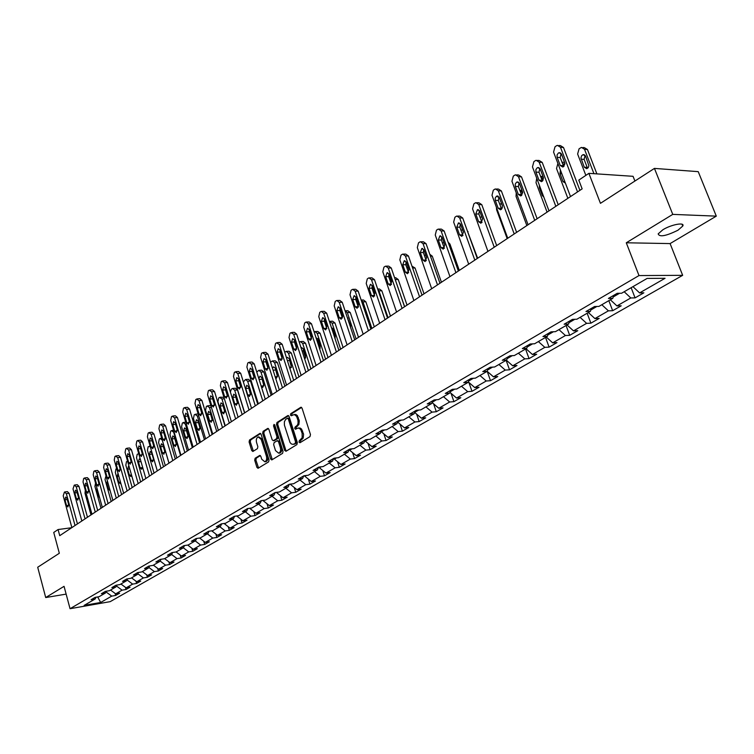 <?xml version="1.0" encoding="UTF-8"?>
<svg xmlns="http://www.w3.org/2000/svg" width="754" height="754" viewBox="0 0 754 754"><rect width="100%" height="100%" fill="white"/><g stroke="black" fill="none" stroke-linecap="round" stroke-linejoin="round"><path stroke-width="1.13" d="M298.999 442.108L299.979 442.73L309.988 436.613L310.469 434.568L302.071 408.206L300.874 407.254L290.78 413.663L290.45 415.086L291.27 415.756L294.305 414.54L296.586 416.378L297.971 420.355L298.094 423.126L297.472 425.077L295.04 427.141L294.72 428.564L295.549 429.243L297.915 428.036L299.526 428.442L300.884 429.921L302.137 433.38L302.166 437.735L299.329 440.685L298.999 442.108M298.358 428.027L300.092 428.027L301.591 429.101L303.589 434.351L303.183 438.083L300.526 440.562L300.45 442.447M301.581 407.433L291.977 413.56L291.864 415.407M294.126 414.521L295.822 414.521L297.302 415.586L299.281 420.798L298.886 424.53L296.247 427.028L296.143 428.894M677.969 230.215L682.766 226.049C685.188 221.921 671.23 224.513 662.851 229.772L658.167 233.881C659.43 237.303 666.027 236.087 677.969 230.215M255.135 458.253L254.701 460.204L256.897 467.357L258.038 468.309L268.603 461.891L269.046 459.921L261.11 434.304L259.979 433.371L249.517 440.006L249.093 441.967L251.732 450.543L252.854 451.486L257.425 448.649L257.859 446.688L256.539 442.409C255.936 439.62 256.492 437.791 258.207 436.924L261.223 439.45L266.445 456.293C267.048 459.073 266.501 460.901 264.795 461.759L261.723 459.205L260.856 456.396L259.715 455.444L255.135 458.253L256.322 458.13L255.889 460.081L258.575 468.008M672.756 214.381L626.282 242.779L670.099 243.589L716.3 216.144L672.756 214.381L654.444 168.406L600.448 203.326L588.883 173.345L578.799 180.121L582.145 188.858L59.726 535.67L58.077 529.544L53.741 532.456L59.33 553.266L37.7 567.253L45.711 597.545L66.135 594.114M626.282 242.779L638.996 275.568L70.047 608.704L64.052 586.339L45.711 597.545M284.626 450.383L285.992 451.269L296.878 444.624L297.349 442.598L289.093 416.481L287.915 415.529L276.972 422.485L276.511 424.493L284.626 450.383L285.823 450.251L286.341 451.062M282.58 453.352L271.77 459.931L270.611 458.96L262.646 433.324L263.089 431.345L267.755 428.404L268.895 429.346L272.147 439.761L273.297 440.713L276.492 438.743L276.954 436.745L273.542 425.869L274.004 424.408L274.805 425.067L283.033 451.354L282.58 453.352M654.444 168.406L698.223 171.648L716.3 216.144M638.996 275.568L682.662 275.333L110.207 601.645L70.047 608.704M115.108 593.426L115.664 595.443L119.632 593.172L115.682 593.85L122.082 590.175L126.041 589.505L130.084 587.187L126.116 587.856L132.638 584.114L136.615 583.445L140.734 581.08L136.757 581.749L143.401 577.932L147.398 577.262L151.601 574.859L147.605 575.519L154.391 571.617L158.397 570.966L162.685 568.507L158.67 569.157L165.597 565.18L169.612 564.539L173.995 562.032L169.961 562.673L177.03 558.62L181.073 557.979L185.541 555.415L181.488 556.056L188.707 551.909L192.76 551.278L197.322 548.667L193.26 549.298L200.621 545.067L204.692 544.445L209.348 541.777L205.276 542.39L212.788 538.073L216.879 537.461L221.629 534.737L217.538 535.349L225.22 530.939L229.32 530.326L234.183 527.546L230.074 528.149L237.915 523.644L242.034 523.05L247.001 520.203L242.873 520.797L250.893 516.188L255.022 515.604L260.092 512.701L255.964 513.276L264.154 508.573L268.301 507.998L273.485 505.029L269.338 505.595L277.717 500.779L281.873 500.222L287.18 497.188L283.014 497.734L291.581 492.814L295.757 492.268L301.176 489.167L297.001 489.704L305.766 484.671L309.951 484.134L315.492 480.958L311.308 481.486L320.28 476.339L324.474 475.821L330.148 472.57L325.945 473.078L335.125 467.81L339.328 467.301L345.144 463.974L340.931 464.473L350.327 459.073L354.54 458.592L360.487 455.18L356.265 455.661L365.888 450.138L370.12 449.667L376.208 446.179L371.976 446.641L381.835 440.977L386.067 440.524L392.306 436.952L388.065 437.395L398.169 431.599L402.41 431.165L408.8 427.499L404.559 427.923L414.907 421.976L419.158 421.571L425.708 417.82L421.458 418.216L432.061 412.127L436.321 411.731L443.041 407.886L438.781 408.263L449.657 402.014L453.927 401.646L460.817 397.707L456.547 398.055L467.716 391.646L471.985 391.307L479.054 387.254L474.775 387.584L486.236 381.006L490.505 380.695L497.763 376.538L493.484 376.84L505.246 370.091L509.525 369.799L516.971 365.53L512.692 365.813L524.775 358.876L529.044 358.612L536.697 354.229L532.418 354.484L544.822 347.358L549.101 347.123L556.961 342.618L552.682 342.844L565.434 335.521L569.704 335.323L577.781 330.695L573.511 330.874L586.612 323.353L590.882 323.183L599.185 318.424L594.925 318.574L608.403 310.837L612.663 310.705L621.202 305.813L616.942 305.926L630.806 297.962L635.066 297.877L643.85 292.835L639.599 292.91L665.056 278.292L647.111 278.424L621.607 293.24L617.215 293.315L608.412 298.443L612.804 298.348L613.662 295.389M115.664 595.443L111.724 596.122L100.668 602.474L84.156 605.377L95.136 598.996L91.111 599.694L95.032 597.413L99.066 596.716L105.419 593.021L101.375 593.718L105.381 591.39L109.424 590.693L115.909 586.932L111.846 587.62L115.927 585.245L119.99 584.557L126.606 580.721L122.525 581.4L126.691 578.978L130.772 578.299L137.511 574.388L133.42 575.057L137.671 572.578L141.771 571.909L148.651 567.913L144.532 568.582L148.877 566.056L152.996 565.396L160.018 561.315L155.889 561.975L160.319 559.393L164.457 558.742L171.62 554.576L167.473 555.227L171.997 552.588L176.153 551.947L183.476 547.696L179.311 548.328L183.929 545.642L188.104 545.01L195.578 540.665L191.393 541.297L196.115 538.544L200.3 537.922L207.944 533.483L203.74 534.105L208.566 531.297L212.769 530.675L220.573 526.141L216.36 526.754L221.29 523.889L225.512 523.276L233.495 518.648L229.263 519.242L234.296 516.311L238.537 515.717L246.69 510.976L242.449 511.561L247.595 508.564L251.845 507.979L260.196 503.135L255.936 503.71L261.195 500.647L265.465 500.072L274.004 495.114L269.725 495.68L275.116 492.541L279.395 491.985L288.132 486.914L283.834 487.461L289.348 484.247L293.645 483.71L302.58 478.517L298.282 479.054L303.928 475.765L308.235 475.237L317.377 469.921L313.061 470.439L318.848 467.075L323.164 466.566L332.533 461.128L328.207 461.627L334.126 458.178L338.461 457.687L348.056 452.108L343.711 452.589L349.771 449.064L354.126 448.583L363.956 442.881L359.601 443.343L365.813 439.723L370.167 439.262L380.242 433.418L375.878 433.861L382.25 430.148L386.623 429.714L396.943 423.71L392.58 424.134L399.111 420.336L403.484 419.921L414.078 413.767L409.695 414.172L416.397 410.261L420.779 409.874L431.646 403.56L427.254 403.937L434.134 399.94L438.526 399.573L449.667 393.098L445.275 393.447L452.334 389.337L456.726 388.998L468.177 382.344L463.776 382.674L471.024 378.451L475.425 378.14L487.178 371.317L482.767 371.609L490.213 367.273L494.615 366.991L506.688 359.978L502.287 360.252L509.93 355.794L514.341 355.539L526.744 348.329L522.334 348.574L530.194 343.994L534.605 343.767L547.357 336.359L542.946 336.567L551.033 331.854L555.444 331.666L568.554 324.05L564.152 324.22L572.465 319.376L576.867 319.225L590.363 311.383L585.962 311.515L594.52 306.539L598.912 306.416L612.804 298.348M110.555 590.043L115.682 593.85M116.408 585.962L122.082 590.175M105.419 593.021L106.361 591.221M120.942 584.011L126.116 587.856M127.021 579.911L132.638 584.114M115.909 586.932L116.861 585.085M131.545 577.856L136.757 581.749M137.841 573.747L143.401 577.932M126.606 580.721L127.577 578.827M142.355 571.57L147.605 575.519M148.877 567.47L154.391 571.617M137.511 574.388L138.5 572.446M153.392 565.17L158.67 569.157M160.15 561.051L165.597 565.18M148.651 567.913L149.66 565.934M164.645 558.629L169.961 562.673M171.658 554.52L177.03 558.62M160.018 561.315L161.036 559.279M176.125 551.947L181.488 556.056M183.316 547.781L188.707 551.909M171.62 554.576L172.657 552.484M187.746 545.057L193.26 549.298M195.201 540.882L200.621 545.067M183.476 547.696L184.523 545.547M199.612 538.026L205.276 542.39M207.322 533.841L212.788 538.073M195.578 540.665L196.643 538.469M211.723 530.835L217.538 535.349M219.716 526.65L225.22 530.939M207.944 533.483L209.028 531.231M224.098 523.483L230.074 528.149M232.373 519.299L237.915 523.644M220.573 526.141L221.676 523.832M236.737 515.972L242.873 520.797M245.304 511.787L250.893 516.188M233.495 518.648L234.607 516.264M249.715 508.337L255.964 513.276M258.528 504.106L264.154 508.573M246.69 510.976L247.83 508.535M263.476 500.336L262.986 500.402M263.042 500.59L269.338 505.595M272.043 496.255L277.717 500.779M260.196 503.135L261.346 500.628M277.397 492.239L276.577 492.353M276.671 492.664L283.014 497.734M285.87 488.224L291.581 492.814M274.004 495.114L275.172 492.532M291.647 483.964L290.469 484.106M290.61 484.558L297.001 489.704M300.007 480.015L305.766 484.671M288.132 486.914L289.31 484.275M306.228 475.482L304.87 476.274L304.673 475.67M304.87 476.274L311.308 481.486M314.475 471.618L320.28 476.339M302.58 478.517L303.758 475.859M321.147 466.801L319.46 467.791L319.215 467.028M319.46 467.791L325.945 473.078M329.272 463.013L335.125 467.81M317.377 469.921L318.546 467.244M336.435 457.914L334.39 459.101L334.097 458.196M334.39 459.101L340.931 464.473M344.427 454.219L350.327 459.073M332.533 461.128L333.683 458.432M352.099 448.809L349.677 450.213L349.375 449.29M349.677 450.213L356.265 455.661M359.95 445.199L365.888 450.138M348.056 452.108L349.196 449.403M368.141 439.478L365.332 441.109L365.049 440.232M365.332 441.109L371.976 446.641M375.841 435.972L381.835 440.977M363.956 442.881L365.077 440.147M384.587 429.912L381.373 431.778L381.166 431.147M381.373 431.778L388.065 437.395M392.127 426.51L398.169 431.599M380.242 433.418L381.364 430.666M401.439 420.11L397.688 421.863M397.81 422.221L404.559 427.923M408.819 416.821L414.907 421.976M396.943 423.71L398.046 420.949M418.734 410.053L414.625 412.353M414.653 412.429L421.458 418.216M425.935 406.877L432.061 412.127M414.078 413.767L415.162 410.987M432.146 402.259L436.472 399.743M432.051 402.495L438.781 408.263M443.484 396.689L449.657 402.014M431.646 403.56L432.711 400.76M450.157 391.778L454.681 389.158M449.95 392.353L456.547 398.055M461.486 386.237L467.716 391.646M449.667 393.098L450.722 390.27M468.658 381.024L473.371 378.282M468.319 381.948L474.775 387.584M479.959 375.501L486.236 381.006M468.177 382.344L469.214 379.507M487.649 369.988L492.56 367.123M488.187 368.452L487.178 371.317L493.484 376.84M498.922 364.493L505.246 370.091M507.15 358.64L512.286 355.652M506.349 360.176L512.692 365.813M518.394 353.183L524.775 358.876M506.688 359.978L507.687 357.104M527.197 346.981L532.55 343.871M526.028 348.753L532.418 354.484M538.394 341.562L544.822 347.358M526.744 348.329L527.715 345.436M547.8 335.002L553.389 331.76M546.235 337.01L552.682 342.844M558.959 329.63L565.434 335.521M547.357 336.359L548.299 333.447M568.978 322.684L574.812 319.291M567.008 324.946L573.511 330.874M580.09 317.349L586.612 323.353M568.554 324.05L569.477 321.119M590.778 310.017L596.866 306.473M588.374 312.542L594.925 318.574M601.815 304.729L608.403 310.837M590.363 311.383L591.249 308.443M613.2 296.972L619.562 293.278M610.344 299.781L616.942 305.926M624.18 291.741L630.806 297.962M632.955 286.652L639.599 292.91M634.915 181.035L633.058 176.313L588.883 173.345M670.099 243.589L682.662 275.333M71.715 527.715L58.077 529.544M106.003 591.909L111.724 596.122M97.662 596.961L100.668 602.474M95.136 598.996L96.069 597.234M631.145 287.698L635.066 297.877M608.836 300.658L612.663 310.705M587.149 313.249L590.882 323.183M566.066 325.502L569.704 335.323M545.538 337.415L549.101 347.123M525.566 349.017L529.044 358.612M506.123 360.308L509.525 369.799M487.178 371.298L490.505 380.695M468.875 382.438L471.985 391.307M451.033 393.286L453.927 401.646M433.616 403.842L436.321 411.731M416.632 414.116L419.158 421.571M400.044 424.116L402.41 431.165M383.861 433.87L386.067 440.524M368.046 443.371L370.12 449.667M352.608 452.636L354.54 458.592M337.519 461.674L339.328 467.301M322.769 470.487L324.474 475.821M308.358 479.092L309.951 484.134M294.258 487.499L295.757 492.268M280.479 495.708L281.873 500.222M266.991 503.729L268.301 507.998M253.796 511.561L255.022 515.604M240.884 519.223L242.034 523.05M228.236 526.716L229.32 530.326M215.861 534.039L216.879 537.461M203.74 541.212L204.692 544.445M191.865 548.224L192.76 551.278M180.234 555.095L181.073 557.979M168.83 561.815L169.612 564.539M157.661 568.393L158.397 570.966M146.71 574.85L147.398 577.262M135.974 581.164L136.615 583.445M125.437 587.357L126.041 589.505M288.612 415.708L278.16 422.372L277.708 424.379L285.823 450.251M295.21 443.211L295.54 441.797L288.301 418.885L287.481 418.225L285.691 419.365L284.371 421.797L284.39 425.067L289.998 442.475L291.355 443.955L292.948 444.36L296.407 443.088L296.737 441.674L295.54 441.797M288.537 418.178L289.498 418.781L296.737 441.674M293.749 444.247L295.068 443.908L293.872 444.031M296.407 443.088L295.068 443.908M268.433 428.583L264.277 431.231L263.834 433.211L272.298 459.629M274.277 440.619L277.689 438.63L278.141 436.632L274.739 425.756L273.542 425.869M274.72 424.86L274.739 425.756M275.521 450.609L278.66 453.182C280.403 452.306 280.969 450.458 280.356 447.631L278.48 441.627L277.123 440.751L274.107 442.636L273.655 444.624L275.521 450.609M279.282 453.116L279.847 453.06C281.591 452.174 282.166 450.327 281.544 447.508L280.356 447.631M277.529 440.647L279.668 441.505L281.544 447.508M260.375 455.614L256.322 458.13M265.446 461.693L265.983 461.627C267.689 460.769 268.236 458.95 267.632 456.161L266.445 456.293M258.773 436.868L262.411 439.328L267.632 456.161M260.648 433.55L250.705 439.893L250.271 441.844L253.382 451.184M596.885 173.882L587.451 149.518L584.407 147.652L582.917 147.52M585.849 175.38L577.621 154.014L579.081 148.792L581.457 147.398L584.51 149.273L593.945 173.684M585.123 155.352L584.114 159.396L587.206 167.397L584.256 167.19L586.744 168.708L588.205 167.69L588.912 165.786L585.585 156.144L583.125 154.636L581.654 155.654L580.938 157.982L584.256 167.19M570.514 196.577L553.568 152.091L555.029 146.776L556.405 145.814L557.404 145.352L560.467 147.256L577.536 191.912M579.911 190.338L563.511 147.52L560.467 147.256M557.131 157.322L557.074 154.862L558.45 152.977L559.091 152.713L561.551 154.25L564.878 163.203L563.672 166.549L562.729 167.02L560.241 165.475L557.131 157.322L560.184 157.558L561.127 153.486M563.738 166.483L560.184 157.558M558.865 145.484L560.458 145.616L563.511 147.52M562.022 162.374L564.067 166.144M567.856 198.34L556.527 168.538L557.894 163.448M561.947 162.185L564.68 162.43M560.467 170.187L559.986 173.646L563.002 181.573L565.387 183.109M540.505 176.295L542.531 178.18L543.2 179.98M547.074 212.138L536.009 182.666L536.735 178.227M540.872 176.398L543.012 176.445M539.374 185.248L539.383 187.737L542.333 195.578L543.813 197.067M548.997 210.856L532.465 166.888L533.879 161.667L535.217 160.725L536.169 160.291L539.167 162.185L555.83 206.323M558.214 204.739L542.22 162.412L539.167 162.185M535.934 172.072L535.877 169.65L537.197 167.812L537.819 167.548L540.241 169.075L543.398 177.539L542.588 180.951L541.41 181.676L538.969 180.131L535.934 172.072L538.987 172.27L539.826 168.34M542.446 181.092L538.987 172.27M537.536 160.385L539.223 160.517L542.22 162.412M528.083 224.749L511.947 181.271L513.314 176.134L514.624 175.22L515.529 174.805L518.46 176.7L534.718 220.338M537.131 218.735L521.514 176.888L518.46 176.7M515.331 186.408L515.265 184.033L516.547 182.232L517.15 181.978L519.515 183.505L522.673 192.251L521.561 195.456L520.675 195.917L518.29 194.381L515.331 186.408L518.384 186.577L519.129 182.779M521.749 195.286L518.384 186.577M516.81 174.89L518.573 174.994L521.514 176.888M519.713 190.159L522.701 192.901M526.848 225.559L516.047 196.417L516.245 192.835M519.157 200.687L522.55 209.848M507.169 238.632L496.613 209.8L496.434 207.388M501.778 204.108L499.563 203.834M481.797 216.832L480.015 217.293M507.744 238.245L491.994 195.258L493.314 190.215L494.586 189.32L495.444 188.924L498.328 190.819L514.2 233.957M516.622 232.355L501.382 190.969L498.328 190.819M495.284 200.357L495.218 198.019L496.452 196.257L499.355 197.529L502.371 205.785L502.324 207.755L501.372 209.32L500.515 209.772L498.177 208.236L495.284 200.357L498.337 200.489L498.988 196.832M501.617 209.084L498.337 200.489M496.65 188.99L498.498 189.084L501.382 190.969M487.951 251.384L472.57 208.867L473.861 203.91L475.086 203.043L475.915 202.666L478.733 204.551L494.238 247.218M496.679 245.597L481.787 204.673L478.733 204.551M475.783 213.929L477.471 209.659L479.742 211.167L482.579 218.98L480.901 223.25L478.611 221.723L475.783 213.929L478.837 214.032L479.403 210.498M482.023 222.515L478.837 214.032M477.037 202.713L478.96 202.798L481.787 204.673M468.696 264.173L453.663 222.119L454.916 217.246L456.113 216.398L456.905 216.03L459.667 217.915L474.813 260.111M477.263 258.481L462.711 218.01L459.667 217.915M456.801 227.133L458.432 222.939L460.656 224.456L463.427 232.175L461.806 236.36L459.563 234.843L456.801 227.133L459.846 227.218L460.336 223.806M462.947 235.578L459.846 227.218M457.961 216.068L459.949 216.134L462.711 218.01M449.95 276.614L435.256 235.022L436.462 230.224L437.631 229.405L438.394 229.056L441.099 230.931L455.906 272.665M458.366 271.025L444.144 230.997L441.099 230.931M438.319 239.998L439.893 235.879L442.07 237.387L444.785 245.022L443.22 249.14L441.015 247.623L438.319 239.998L441.363 240.045L441.778 236.775M444.37 248.302L441.363 240.045M439.384 229.075L441.429 229.131L444.144 230.997M431.693 288.735L417.32 247.595L418.498 242.873L419.639 242.072L420.355 241.732L423.022 243.599L437.49 284.889M439.959 283.25L426.057 243.646L423.022 243.599M420.317 252.524L421.835 248.481L423.974 249.979L426.623 257.538L425.115 261.581L422.956 260.064L420.317 252.524L423.352 252.552L423.701 249.404M426.274 260.686L423.352 252.552M421.288 241.751L423.399 241.789L426.057 243.646M413.899 300.544L399.846 259.847L400.987 255.191L402.099 254.409L402.796 254.089L405.398 255.955L419.554 296.793M422.023 295.153L408.432 255.974L405.398 255.955M402.777 264.729L404.238 260.752L406.331 262.251L408.922 269.734L407.471 273.702L405.35 272.194L402.777 264.729L405.803 264.739L406.086 261.713M408.64 272.76L405.803 264.739M403.663 254.098L405.822 254.117L408.432 255.974M396.566 312.052L382.815 271.779L383.927 267.199L385.011 266.445L385.671 266.134L388.225 267.99L402.071 308.395M404.559 306.755L391.251 267.99L388.225 267.99M385.671 276.624L387.085 272.722L389.149 274.211L391.684 281.61L390.27 285.512L388.197 284.013L385.671 276.624L388.696 276.614L388.923 273.711M391.458 284.512L388.696 276.614M386.491 266.134L388.696 266.134L391.251 267.99M379.667 323.277L366.208 283.429L367.283 278.914L368.338 278.169L368.979 277.877L371.486 279.725L385.03 319.705M387.518 318.056L374.502 279.706L371.486 279.725M368.998 288.226L370.374 284.39L372.391 285.87L374.87 293.193L373.503 297.029L371.468 295.54L368.998 288.226L372.014 288.188L372.193 285.417M374.7 295.973L372.014 288.188M369.752 277.868L371.995 277.858L374.502 279.706M363.183 334.22L350.007 294.776L351.053 290.337L352.08 289.611L352.693 289.329L355.153 291.167L368.423 330.742M370.911 329.083L358.169 291.129L355.153 291.167M352.74 299.545L354.06 295.766L356.039 297.246L358.47 304.493L357.151 308.263L355.153 306.774L352.74 299.545L355.747 299.489L355.869 296.84M358.348 307.142L355.747 299.489M353.428 289.319L355.709 289.291L358.169 291.129M347.104 344.889L334.201 305.86L335.219 301.477L336.227 300.771L336.812 300.497L339.225 302.335L352.212 341.496M354.71 339.847L342.231 302.279L339.225 302.335M336.878 310.582L338.16 306.869L340.101 308.339L342.476 315.511L341.194 319.225L339.243 317.736L336.878 310.582L339.875 310.507L339.95 307.981M342.401 318.037L339.875 310.507M337.5 300.488L339.809 300.441L342.231 302.279M331.411 355.304L318.772 316.671L319.771 312.354L320.752 311.666L321.308 311.402L323.683 313.23L336.397 351.995M338.895 350.337L326.671 313.155L323.683 313.23M321.392 321.355L322.627 317.698L324.54 319.168L326.868 326.265L325.634 329.922L323.711 328.442L321.392 321.355L324.38 321.261L324.418 318.867M326.831 328.669L324.38 321.261M321.958 311.383L324.305 311.327L326.671 313.155M316.096 365.473L303.721 327.227L304.682 322.976L305.634 322.297L306.181 322.052L308.499 323.871L320.968 362.24M323.466 360.582L311.487 323.777L308.499 323.871M306.275 331.873L307.481 328.273L309.347 329.734L311.628 336.765L310.431 340.365L308.546 338.885L306.275 331.873L309.263 331.76L309.263 329.498M311.628 339.036L309.263 331.76M306.793 322.024L309.159 321.958L311.487 323.777M301.148 375.398L289.008 337.538L289.951 333.343L290.884 332.684L293.683 334.258L305.898 372.24M308.405 370.582L296.661 334.145L293.683 334.258M291.515 342.146L292.684 338.593L294.512 340.054L296.756 347.019L295.596 350.563L293.74 349.093L291.515 342.146L294.484 342.014L294.456 339.884M296.793 349.149L294.484 342.014M291.987 332.42L294.38 332.326L296.661 334.145M286.548 385.096L274.644 347.603L275.559 343.466L276.473 342.825L279.216 344.399L291.185 382.014M293.683 380.355L282.175 344.267L279.216 344.399M277.095 352.175L278.226 348.687L280.026 350.139L282.222 357.028L281.101 360.516L279.282 359.055L277.095 352.175L280.064 352.033L279.998 350.035M282.288 359.027L280.064 352.033M277.519 342.57L279.941 342.467L282.175 344.267M272.279 394.568L260.611 357.443L261.497 353.362L262.392 352.74L265.069 354.314L276.812 391.552M279.31 389.893L268.028 354.163L265.069 354.314M263.014 361.977L264.107 358.536L265.879 359.988L268.028 366.812L266.935 370.242L265.154 368.781L263.014 361.977L265.964 361.816L265.87 359.969M268.122 368.659L265.964 361.816M263.391 352.486L265.823 352.372L268.028 354.163M258.339 403.824L246.888 367.057L247.755 363.032L248.632 362.42L251.252 364.003L262.769 400.874M265.267 399.224L254.202 363.843L251.252 364.003M249.244 371.552L250.309 368.169L252.043 369.611L254.155 376.369L253.099 379.752L251.346 378.301L249.244 371.552L252.185 371.383L252.072 369.686M254.277 378.065L252.185 371.383M249.583 362.174L252.034 362.043L254.202 363.843M244.711 412.872L233.486 376.453L234.324 372.485L235.182 371.892L237.746 373.466L249.046 409.988M251.544 408.338L240.686 373.296L237.746 373.466M235.785 380.921L236.822 377.575L238.528 379.017L240.592 385.709L239.565 389.045L237.849 387.594L235.785 380.921L238.726 380.732L238.584 379.205M240.733 387.236L238.726 380.732M236.096 371.656L238.556 371.505L240.686 373.296M231.393 421.712L220.366 385.652L221.195 381.731L222.025 381.147L224.541 382.721L235.625 418.894M238.123 417.245L227.463 382.542L224.541 382.721M222.628 390.072L223.627 386.783L225.305 388.216L227.34 394.842L226.341 398.131L224.654 396.689L222.628 390.072L225.55 389.875L225.399 388.527M227.491 396.199L225.55 389.875M222.901 380.911L225.38 380.761L227.463 382.542M218.358 430.364L207.548 394.634L208.349 390.77L209.16 390.204L211.62 391.778L222.505 427.612M224.994 425.953L214.532 391.58L211.62 391.778M209.763 399.026L210.734 395.784L212.383 397.207L214.372 403.776L213.401 407.019L211.751 405.586L209.763 399.026L212.675 398.819L212.515 397.66M214.532 404.936L212.675 398.819M209.998 389.978L212.487 389.809L214.532 391.58M477.64 258.236L467.075 230.14M462.513 229.631L461.005 230.441M459.309 270.403L449.931 244.023L448.112 242.185M443.823 242.326L442.485 243.24M441.439 282.26L432.268 256.162L429.799 254.305M425.68 254.861L424.474 255.776M424.021 293.824L415.049 268L411.967 266.171M408.008 267.076L406.981 268.141M407.037 305.106L398.244 279.536L395.737 277.717L394.596 277.726M394.964 278.81L404.634 306.699M390.798 279.027L389.988 280.403M390.468 316.105L381.854 290.799L379.394 288.989L377.66 289.008M377.735 289.225L378.932 290.846L388.056 317.707M374.078 290.856L373.541 292.703M374.295 326.84L365.86 301.798L363.447 299.988L361.213 300.026M361.147 300.017L362.947 301.854L371.882 328.442M358.442 306.935L357.848 302.646M366.321 315.426L363.579 307.246M358.508 337.321L350.242 312.524L347.867 310.723L345.615 310.78M345.049 310.78L347.34 312.599L356.086 338.923M342.655 316.746L342.184 314.644M348.018 318.047L347.783 318.989M350.591 327.443L350.516 325.455L347.16 317.114M343.089 347.556L334.993 323.004L332.665 321.213L330.375 321.279M329.394 321.44L332.09 323.098L340.667 349.159M332.787 328.537L332.74 330.883L335.162 338.169M335.012 338.508L335.21 335.813L332.929 328.885L331.355 327.406M328.037 357.556L320.101 333.24L317.811 331.458L315.502 331.543M314.154 331.967L314.918 331.562L317.208 333.353L325.615 359.158M317.915 338.772L317.905 341.006L320.252 348.169M319.715 349.064L320.262 345.935L318.028 339.074L316.02 337.688M313.325 367.321L305.54 343.24L303.297 341.458L300.959 341.562M299.272 342.259L300.412 341.59L302.656 343.372L310.902 368.923M303.381 348.791L303.41 350.902L305.69 357.933M304.729 359.187L305.662 355.822L303.466 349.027L301.666 347.594L301.1 347.914M298.952 376.859L291.317 353.013L289.112 351.241L286.756 351.355M284.739 352.307L286.237 351.383L288.443 353.164L296.529 378.47M289.178 358.584L291.449 367.471M290.036 368.913L291.393 365.483L289.244 358.753L287.462 357.33L286.577 358.065M284.899 386.189L277.415 362.57L275.238 360.808L272.873 360.93M270.573 362.231L272.373 360.959L274.541 362.731L282.477 387.792M275.295 368.169L277.519 376.783M275.615 378.178L276.369 378.272L277.434 374.927L275.333 368.263L273.589 366.84L272.467 368.206M271.157 395.313L263.815 371.92L261.685 370.157L259.291 370.299M256.775 372.08L258.829 370.327L260.959 372.09L268.744 396.915M261.365 386.745L262.76 387.462L263.796 384.163L261.732 377.566L263.909 385.878L261.138 386.029M261.732 377.566L260.017 376.142L258.82 378.621M257.727 404.229L250.517 381.053L248.424 379.309L246.021 379.46M243.353 381.92L245.568 379.488L247.661 381.241L255.304 405.831M248.452 386.745L250.582 394.757M245.738 388.498L247.755 395.021L249.451 396.444L250.46 393.192L248.424 386.661L246.747 385.247L245.738 388.498L248.584 388.301M244.579 412.956L237.501 389.997L235.446 388.253L233.033 388.414M230.366 392.005L231.365 389.205L232.609 388.442L234.664 390.195L242.166 414.559M235.474 395.746L237.548 403.437M232.779 397.358L234.767 403.824L236.426 405.237L237.406 402.033L235.418 395.558L233.759 394.154L232.779 397.358L235.616 397.151M225.248 425.793L217.925 401.722L218.717 397.952L219.518 397.405L221.94 398.951L229.31 423.098M222.779 404.578L224.786 411.91M220.319 397.188L223.947 397.367M220.102 406.02L222.053 412.429L223.693 413.842L224.635 410.676L222.684 404.257L221.054 402.862L220.102 406.02L222.93 405.803M212.751 434.087L205.55 410.242L206.332 406.519L207.114 405.972L209.489 407.528L216.728 431.448M210.357 413.239L212.298 420.185M207.887 405.765L210.856 405.577M207.699 414.502L209.612 420.855L211.214 422.259L212.138 419.139L210.215 412.777L208.622 411.382L207.699 414.502L210.507 414.276M200.517 442.212L193.448 418.574L194.202 414.907L194.975 414.37L197.303 415.925L204.409 439.629M198.208 421.759L200.055 428.244M198.151 413.974L195.71 414.172M195.55 422.815L197.425 429.101L199.009 430.496L199.904 427.424L198.019 421.118L196.445 419.733L195.55 422.815L198.349 422.57M188.538 450.166L181.591 426.745L182.327 423.117L183.081 422.598L185.361 424.144L192.345 447.631M186.332 430.166L188.038 436.066M183.656 430.939L185.503 437.179L187.058 438.574L187.925 435.539L186.068 429.29L184.532 427.904L183.656 430.939L186.445 430.694M176.804 457.951L169.98 434.738L170.696 431.156L171.431 430.647L173.674 432.193L180.536 455.473M171.997 438.913L173.816 445.086L175.343 446.472L176.191 443.484L174.372 437.292L172.855 435.916L171.997 438.913L174.768 438.649M165.305 465.586L158.594 442.579L159.301 439.035L160.027 438.536L162.223 440.082L168.962 463.154M160.583 446.717L162.374 452.834L163.872 454.219L164.702 451.26L162.911 445.124L161.413 443.757L160.583 446.717L163.298 446.453M154.042 473.06L147.454 450.251L148.133 446.754L150.206 446.425M149.405 454.36L151.158 460.43L152.638 461.806L153.439 458.884L151.677 452.805L150.216 451.439L149.405 454.36L152.054 454.096M143.015 480.383L136.521 457.782L137.19 454.323L138.717 453.701M140.48 459.836L139.226 458.969L138.444 461.853L140.169 467.876L141.62 469.242L142.515 466.905M132.195 487.565L125.814 465.152L126.465 461.74L127.549 461.099M129.075 466.453L128.463 466.349L127.699 469.195L129.396 475.161L130.828 476.528L131.639 475.454M205.616 438.819L194.994 403.437L195.776 399.62L196.577 399.054L198.99 400.638L209.669 436.132M212.157 434.483L201.893 400.421L198.99 400.638M197.171 407.791L198.113 404.587L199.735 406.01L201.686 412.513L200.752 415.708L199.122 414.285L197.171 407.791L200.074 407.565L199.914 406.623M201.846 413.456L200.074 407.565M197.378 398.838L199.876 398.659L201.893 400.421M193.147 447.103L182.722 412.042L183.486 408.272L184.259 407.726L186.624 409.299L197.114 444.464M199.593 442.815L189.518 409.073L186.624 409.299M184.853 416.359L185.767 413.201L187.36 414.615L189.282 421.062L188.368 424.219L186.766 422.796L184.853 416.359L187.737 416.123L187.605 415.454M189.414 421.74L187.737 416.123M185.032 407.509L187.539 407.32L189.518 409.073M180.941 455.199L170.696 420.468L171.441 416.745L172.204 416.208L174.523 417.782L184.824 452.626M187.303 450.977L177.407 417.546L174.523 417.782M172.798 424.756L173.684 421.637L175.248 423.051L177.133 429.431L176.248 432.542L174.674 431.128L172.798 424.756L175.607 424.266M177.199 429.667L175.673 424.511M172.939 416.001L175.456 415.803L177.407 417.546M169 463.126L158.934 428.706L159.66 425.039L160.413 424.511L162.675 426.085L172.798 460.609M175.277 458.96L165.541 425.84L162.675 426.085M160.988 432.966L161.856 429.893L163.392 431.297L165.249 437.622L164.381 440.694L162.836 439.28L160.988 432.966L163.806 432.711M161.111 424.313L163.637 424.097L165.541 425.84M157.303 470.892L147.416 436.783L148.123 433.164L148.858 432.645L151.083 434.219L161.026 468.423M163.495 466.783L153.939 433.965L151.083 434.219M149.433 441.005L150.272 437.98L151.78 439.375L153.609 445.642L152.77 448.668L151.243 447.263L149.433 441.005L152.185 440.751M149.528 432.447L152.054 432.231L153.939 433.965M145.852 478.498L136.135 444.69L136.823 441.109L137.539 440.609L139.726 442.174L149.499 476.076M151.959 474.445L142.563 441.91L139.726 442.174M138.114 448.884L138.934 445.897L140.414 447.282L142.204 453.493L141.384 456.481L139.895 455.086L138.114 448.884L140.8 448.63M138.189 440.421L140.715 440.185L142.563 441.91M134.636 485.944L125.079 452.447L125.748 448.903L126.455 448.413L128.595 449.978L138.199 483.578M140.659 481.947L131.422 449.704L128.595 449.978M127.021 456.604L127.822 453.644L129.273 455.03L131.036 461.194L130.244 464.144L128.774 462.749L127.021 456.604L129.65 456.34M127.077 448.225L129.603 447.98L131.422 449.704M123.637 493.239L114.25 460.034L114.9 456.538L115.598 456.057L117.69 457.621L127.143 490.92M129.594 489.289L120.508 457.339L117.69 457.621M116.154 464.162L116.936 461.25L118.369 462.626L120.093 468.724L119.32 471.636L117.878 470.251L116.154 464.162L118.727 463.899M116.191 455.878L118.727 455.623L120.508 457.339M112.874 500.392L103.628 467.48L104.278 464.021L104.947 463.54L107.011 465.105L116.295 498.121M118.746 496.49L109.811 464.813L107.011 465.105M105.503 471.57L106.267 468.696L107.671 470.062L109.377 476.113L108.623 478.988L107.2 477.612L105.503 471.57L108.02 471.307M105.522 463.371L108.058 463.116L109.811 464.813M121.592 494.605L115.315 472.381L115.946 469.007L116.644 468.526M117.907 473.587L117.162 476.405L118.83 482.315L120.244 483.672L120.8 483.201M102.318 507.404L93.223 474.766L93.854 471.354L94.514 470.892L96.54 472.447L105.673 505.171M108.114 503.549L99.33 472.145L96.54 472.447M95.07 478.837L95.805 475.991L97.191 477.357L98.868 483.352L98.133 486.198L96.738 484.822L95.07 478.837L97.53 478.564M95.07 470.722L97.605 470.449L99.33 472.145M111.187 501.504L105.013 479.478L105.994 475.897M107.36 480.769L106.832 483.465L108.482 489.327L110.112 490.552M91.969 514.275L83.025 481.919L83.637 478.545L84.288 478.083L86.267 479.648L95.258 512.089M97.69 510.467L89.047 479.337L86.267 479.648M84.834 485.953L85.551 483.144L86.917 484.511L88.567 490.449L87.85 493.257L86.474 491.891L84.834 485.953L87.247 485.68M84.816 477.923L87.351 477.65L89.047 479.337M100.989 508.281L94.91 486.434L95.551 483.116M96.917 488.036L96.7 490.392L98.322 496.207L99.575 497.574M81.818 521.005L73.015 488.931L74.26 485.142L76.201 486.698L85.051 518.865M87.473 517.253L78.972 486.387L76.201 486.698M74.797 492.937L75.504 490.166L76.842 491.514L78.463 497.414L77.766 500.185L76.418 498.828L74.797 492.937L77.162 492.664M74.769 484.992L77.294 484.709L78.972 486.387M90.98 514.925L85.004 493.257L85.325 490.26M86.738 495.369L88.35 502.956L89.189 504.219M71.866 527.611L63.204 495.812L64.42 492.07L66.333 493.625L75.032 525.51M77.455 523.907L69.085 493.304L66.333 493.625M64.957 499.789L65.636 497.046L66.965 498.394L68.557 504.238L67.879 506.98L66.55 505.623L64.957 499.789L67.266 499.516M64.91 491.919L67.436 491.627L69.085 493.304M301.817 439.78L300.62 439.902M303.334 433.267L302.137 433.38M302.637 431.071L301.44 431.184M296.247 427.028L295.04 427.141M297.519 426.236L296.322 426.34M299.027 419.714L297.83 419.818M298.339 417.527L297.133 417.641M291.977 413.56L290.78 413.663M301.355 407.292L300.667 407.349M300.526 440.562L299.329 440.685M277.708 424.379L276.511 424.493M278.16 422.372L276.972 422.485M288.377 415.567L287.717 415.624M289.498 418.781L288.301 418.885M271.798 458.837L270.611 458.96M263.834 433.211L262.646 433.324M264.277 431.231L263.089 431.345M268.179 428.432L267.566 428.489M274.673 440.515L273.485 440.628M277.689 438.63L276.492 438.743M278.141 436.632L276.954 436.745M279.668 441.505L278.48 441.627M260.111 455.463L259.546 455.52M262.411 439.328L261.223 439.45M252.91 450.421L251.732 450.543M250.271 441.844L249.093 441.967M250.705 439.893L249.517 440.006M260.394 433.399L259.791 433.456M258.085 467.216L256.897 467.357M255.889 460.081L254.701 460.204M584.51 149.273L587.451 149.518M584.114 159.396L581.164 159.169M560.241 165.475L563.285 165.692M563.229 163.929L564.897 164.052M561.824 173.769L559.986 173.646M564.84 181.686L563.002 181.573M542.531 178.18L543.502 178.246M540.326 187.784L539.383 187.737M543.266 195.625L542.333 195.578M538.969 180.131L542.013 180.31M518.29 194.381L521.334 194.532M498.177 208.236L501.221 208.358M478.611 221.723L481.655 221.808M459.563 234.843L462.607 234.909M441.015 247.623L444.049 247.661M422.956 260.064L425.982 260.083M405.35 272.194L408.376 272.185M388.197 284.013L391.222 283.985M371.468 295.54L374.484 295.483M355.153 306.774L358.169 306.708M339.243 317.736L342.241 317.651M323.711 328.442L326.699 328.339M308.546 338.885L311.534 338.763M293.74 349.093L296.718 348.951M279.282 359.055L282.241 358.895M265.154 368.781L268.104 368.612M251.346 378.301L254.268 378.112M237.849 387.594L240.715 387.405M224.654 396.689L227.454 396.491M211.751 405.586L214.494 405.369M467.584 231.563L468.055 231.572M448.762 244.004L449.931 244.023M430.44 256.143L432.268 256.162M412.598 267.99L415.049 268M395.322 279.555L398.244 279.536M378.932 290.846L381.854 290.799M362.947 301.854L365.86 301.798M347.34 312.599L350.242 312.524M332.09 323.098L334.993 323.004M317.208 333.353L320.101 333.24M317.905 341.006L317.104 341.044M320.13 347.839L319.338 347.877M302.656 343.372L305.54 343.24M303.41 350.902L302.081 350.968M305.587 357.669L304.258 357.735M288.443 353.164L291.317 353.013M289.234 360.572L287.406 360.666M291.374 367.273L289.545 367.377M274.541 362.731L277.415 362.57M275.38 370.016L273.08 370.157M277.481 376.661L275.182 376.802M260.959 372.09L263.815 371.92M261.836 379.262L259.084 379.441M247.661 381.241L250.517 381.053M250.573 394.823L247.755 395.021M234.664 390.195L237.501 389.997M237.529 403.607L234.767 403.824M221.94 398.951L224.381 398.772M224.758 412.212L222.053 412.429M209.489 407.528L211.403 407.386M212.27 420.628L209.612 420.855M197.303 415.925L198.707 415.812M200.036 428.866L197.425 429.101M185.361 424.144L186.295 424.068M188.057 436.943L185.503 437.179M173.674 432.193L174.146 432.155M176.323 444.851L173.816 445.086M164.834 452.589L162.374 452.834M153.571 460.176L151.158 460.43M140.989 461.589L138.444 461.853M142.534 467.621L140.169 467.876M129.792 468.979L127.699 469.195M131.488 474.935L129.396 475.161M199.122 414.285L201.818 414.069M186.766 422.796L189.405 422.57M174.674 431.128L177.265 430.892M162.836 439.28L165.38 439.045M151.243 447.263L153.741 447.028M139.895 455.086L142.336 454.841M128.774 462.749L131.168 462.504M117.878 470.251L120.225 470.006M107.2 477.612L109.509 477.357M118.821 476.217L117.162 476.405M120.499 482.126L118.83 482.315M96.738 484.822L99 484.568M108.076 483.323L106.832 483.465M109.726 489.186L108.482 489.327M86.474 491.891L88.699 491.636M97.549 490.289L96.7 490.392M99.17 496.104L98.322 496.207M76.418 498.828L78.595 498.564M87.228 497.131L86.757 497.188M88.821 502.899L88.35 502.956M66.55 505.623L68.689 505.359M682.04 224.24L682.766 226.049M288.678 418.112L287.651 418.206M294.465 444.172L293.268 444.294M274.494 440.59L273.297 440.713M279.847 453.06L278.66 453.182M265.983 461.627L264.795 461.759M584.293 154.73L583.125 154.636M559.091 152.713L560.25 152.808M537.819 167.548L538.912 167.624M517.15 181.978L518.168 182.034M520.712 190.253L522.051 190.328M501.09 203.74L501.646 203.768M497.037 196.002L497.989 196.049M477.471 209.659L478.366 209.687M458.432 222.939L459.271 222.967M439.893 235.879L440.675 235.898M421.835 248.481L422.57 248.49M404.238 260.752L404.936 260.761M387.085 272.722L387.744 272.722M370.374 284.39L370.987 284.381M354.06 295.766L354.644 295.757M338.16 306.869L338.706 306.85M322.627 317.698L323.146 317.679M307.481 328.273L307.962 328.254M183.787 422.391L185.748 422.231M172.11 430.449L173.608 430.317M160.677 438.347L161.724 438.253M149.471 446.085L150.093 446.019"/></g></svg>
